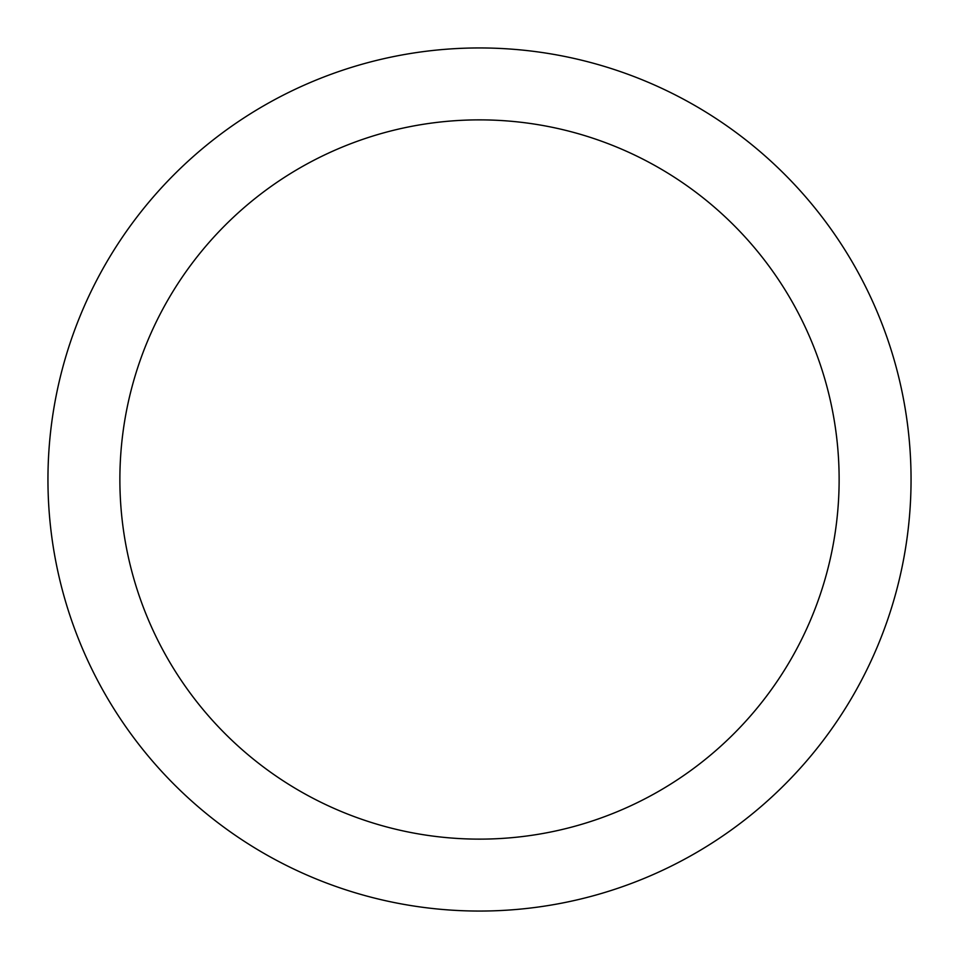 <?xml version="1.0" encoding="UTF-8"?>
<svg xmlns="http://www.w3.org/2000/svg" width="959" height="959" viewBox="0 0 959 959"><rect width="100%" height="100%" fill="white"/><g stroke="black" fill="none" stroke-linecap="round" stroke-linejoin="round"><path stroke-width="1.44" d="M119.875 479.5A359.625 359.625 0 0 1 659.312 168.053A359.625 359.625 0 0 1 659.312 790.947A359.625 359.625 0 0 1 119.875 479.5M47.95 479.5A431.55 431.55 0 0 1 695.275 105.766A431.55 431.55 0 0 1 695.275 853.234A431.55 431.55 0 0 1 47.95 479.5"/></g></svg>
